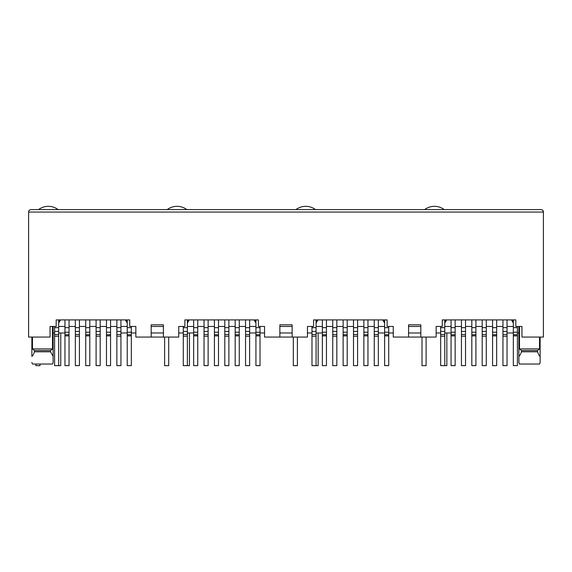<?xml version="1.0" encoding="UTF-8"?>
<svg xmlns="http://www.w3.org/2000/svg" width="572" height="572" viewBox="0 0 572 572"><rect width="100%" height="100%" fill="white"/><g stroke="black" fill="none" stroke-linecap="round" stroke-linejoin="round"><path stroke-width="0.86" d="M32.468 337.072L32.468 348.92L34.449 350.557L34.449 351.78L50.536 351.78L50.536 350.557L52.51 348.92L52.51 326.448M34.449 350.557L50.536 350.557M52.595 364.035L53.117 362.398L52.595 364.035L32.382 364.035L31.868 362.398L32.382 364.035M34.449 351.78C33.569 354.375 32.711 355.913 31.868 356.377L31.868 337.072M163.428 337.072L151.172 337.072L151.172 324.817L163.428 324.817L163.428 337.072L178.75 337.072L178.75 326.448L184.878 326.448L184.878 319.912L258.422 319.912L258.422 326.448L264.55 326.448L264.55 337.072L279.872 337.072L279.872 324.817L292.128 324.817L292.128 337.072L307.45 337.072L307.45 326.448L313.578 326.448L313.578 319.912L387.122 319.912L387.122 326.448L393.25 326.448L393.25 337.072L408.572 337.072L408.572 324.817L420.828 324.817L420.828 337.072L436.15 337.072L436.15 326.448L442.278 326.448L442.278 319.912L515.822 319.912L515.822 326.448L521.95 326.448L521.95 337.072L543.4 337.072L543.4 212.048L542.785 210.424M187.373 326.448L193.665 326.448M197.748 326.448L204.04 326.448M208.129 326.448L214.421 326.448M218.504 326.448L224.796 326.448M228.879 326.448L235.171 326.448M239.26 326.448L245.552 326.448M249.635 326.448L255.927 326.448M151.172 337.072L135.85 337.072L135.85 326.448L129.722 326.448L129.722 319.912L56.178 319.912L56.178 326.448L50.05 326.448L50.05 337.072L28.6 337.072L28.6 212.048C28.621 210.653 29.437 209.838 31.052 209.595L540.948 209.595C542.563 209.838 543.379 210.653 543.4 212.048L28.6 212.048M255.927 320.728L255.562 320.728L255.927 323.044M255.562 319.912L255.562 320.728M187.373 320.728L187.738 322.429L189.253 319.912M187.373 323.044L187.738 322.429M254.047 319.912L255.562 322.429M187.738 320.728L187.738 319.912M163.428 326.448L151.172 326.448M193.665 332.983L187.373 332.983M183.283 332.983L178.75 332.983M163.428 332.983L151.172 332.983M135.85 332.983L131.317 332.983M127.227 332.983L120.935 332.983M279.872 326.448L292.128 326.448M420.828 326.448L408.572 326.448M58.673 326.448L64.965 326.448M69.048 326.448L75.34 326.448M79.429 326.448L85.721 326.448M89.804 326.448L96.096 326.448M100.179 326.448L106.471 326.448M110.56 326.448L116.852 326.448M120.935 326.448L127.227 326.448M59.038 319.912L58.673 320.728M58.673 323.044L59.038 320.728M59.038 322.429L60.553 319.912M126.862 319.912L126.862 322.429L125.347 319.912M126.862 322.429L127.227 323.044M127.227 320.728L126.862 320.728M32.468 348.92L52.51 348.92M50.536 351.78L53.117 356.377L53.117 362.398L53.117 326.448M513.327 326.448L507.035 326.448L513.327 326.448M444.773 326.448L451.065 326.448M455.148 326.448L461.44 326.448L455.148 326.448M465.529 326.448L471.821 326.448L465.529 326.448M475.904 326.448L482.196 326.448L475.904 326.448M486.279 326.448L492.571 326.448L486.279 326.448M496.66 326.448L502.952 326.448L496.66 326.448M512.962 319.912L513.327 323.044L511.447 319.912L512.962 322.429M445.138 322.429L446.653 319.912L445.138 322.429L444.773 320.728M445.138 319.912L445.138 320.728M512.962 320.728L513.327 320.728M519.49 348.92L521.464 350.557L521.464 351.78L537.551 351.78L537.551 350.557L539.532 348.92L519.49 348.92L519.49 326.448M540.132 362.398L540.132 356.377L540.132 362.398L539.618 364.035L519.405 364.035L518.883 362.398L518.883 326.448M518.883 356.377C519.705 355.934 520.563 354.404 521.464 351.78M539.532 348.92L539.532 337.072M540.132 337.072L540.132 356.377C539.289 355.913 538.431 354.375 537.551 351.78M537.551 350.557L521.464 350.557M384.262 319.912L384.627 323.044M316.438 319.912L316.438 322.429L317.953 319.912M316.073 326.448L322.365 326.448M326.448 326.448L332.74 326.448M336.829 326.448L343.121 326.448M347.204 326.448L353.496 326.448M357.579 326.448L363.871 326.448M367.96 326.448L374.252 326.448M378.335 326.448L384.627 326.448M382.747 319.912L384.262 322.429M384.262 320.728L384.627 320.728M316.073 320.728L316.438 320.728M316.073 323.044L316.438 322.429M542.671 210.303L542.07 209.874M53.117 332.983L54.583 332.983M58.673 332.983L64.965 332.983M507.035 332.983L513.327 332.983M517.417 332.983L518.883 332.983M451.065 332.983L444.773 332.983M440.683 332.983L436.15 332.983M420.828 332.983L408.572 332.983M393.25 332.983L388.717 332.983M384.627 332.983L378.335 332.983M421.4 337.072L408 337.072M322.365 332.983L316.073 332.983M311.983 332.983L307.45 332.983M292.128 332.983L279.872 332.983M264.55 332.983L260.017 332.983M255.927 332.983L249.635 332.983M292.7 337.072L279.3 337.072M127.227 319.912L127.227 365.63L131.317 365.63L131.317 334.742L127.227 334.742M131.317 334.742L131.317 326.448M58.673 319.912L58.673 331.431L54.583 331.431L54.583 326.448M58.673 331.431L58.673 365.63L54.583 365.63L54.583 331.431M69.048 319.912L69.048 365.63L64.965 365.63L64.965 319.912M120.935 319.912L120.935 331.431L116.852 331.431L116.852 319.912M116.852 331.431L116.852 365.63L120.935 365.63L120.935 334.47L116.852 334.47M120.935 331.431L120.935 334.47M79.429 319.912L79.429 365.63L75.34 365.63L75.34 319.912M110.56 319.912L110.56 334.742L106.471 334.742L106.471 365.63L110.56 365.63L110.56 334.742M110.56 332.218L106.471 332.218L106.471 319.912M106.471 332.218L106.471 334.742M89.804 319.912L89.804 334.742L85.721 334.742L85.721 365.63L89.804 365.63L89.804 334.742M89.804 332.218L85.721 332.218L85.721 319.912M85.721 332.218L85.721 334.742M100.179 319.912L100.179 331.431L96.096 331.431L96.096 319.912M96.096 331.431L96.096 365.63L100.179 365.63L100.179 334.47L96.096 334.47M100.179 331.431L100.179 334.47M60.754 332.983L60.754 365.672L56.671 365.63M35.914 364.035L35.914 365.672L39.997 365.672L39.997 364.035M38.531 209.595A16.345 16.345 0 0 1 58.137 209.595M189.454 332.983L189.454 365.672L185.371 365.63M164.614 337.072L164.614 365.672L168.697 365.672L168.697 337.072M167.231 209.595A16.345 16.345 0 0 1 186.837 209.595M318.154 332.983L318.154 365.672L314.071 365.63M293.314 337.072L293.314 365.672L297.397 365.672L297.397 337.072M295.931 209.595A16.345 16.345 0 0 1 315.537 209.595M446.854 332.983L446.854 365.672L442.771 365.63M422.014 337.072L422.014 365.672L426.097 365.672L426.097 337.072M424.631 209.595A16.345 16.345 0 0 1 444.237 209.595M255.927 319.912L255.927 365.63L260.017 365.63L260.017 334.742L255.927 334.742M260.017 334.742L260.017 326.448M187.373 319.912L187.373 331.431L183.283 331.431L183.283 326.448M187.373 331.431L187.373 365.63L183.283 365.63L183.283 331.431M197.748 319.912L197.748 365.63L193.665 365.63L193.665 319.912M249.635 319.912L249.635 331.431L245.552 331.431L245.552 319.912M245.552 331.431L245.552 365.63L249.635 365.63L249.635 334.47L245.552 334.47M249.635 331.431L249.635 334.47M208.129 319.912L208.129 365.63L204.04 365.63L204.04 319.912M239.26 319.912L239.26 334.742L235.171 334.742L235.171 365.63L239.26 365.63L239.26 334.742M239.26 332.218L235.171 332.218L235.171 319.912M235.171 332.218L235.171 334.742M218.504 319.912L218.504 334.742L214.421 334.742L214.421 365.63L218.504 365.63L218.504 334.742M218.504 332.218L214.421 332.218L214.421 319.912M214.421 332.218L214.421 334.742M228.879 319.912L228.879 331.431L224.796 331.431L224.796 319.912M224.796 331.431L224.796 365.63L228.879 365.63L228.879 334.47L224.796 334.47M228.879 331.431L228.879 334.47M384.627 319.912L384.627 365.63L388.717 365.63L388.717 334.742L384.627 334.742M388.717 334.742L388.717 326.448M316.073 319.912L316.073 331.431L311.983 331.431L311.983 326.448M316.073 331.431L316.073 365.63L311.983 365.63L311.983 331.431M326.448 319.912L326.448 365.63L322.365 365.63L322.365 319.912M378.335 319.912L378.335 331.431L374.252 331.431L374.252 319.912M374.252 331.431L374.252 365.63L378.335 365.63L378.335 334.47L374.252 334.47M378.335 331.431L378.335 334.47M336.829 319.912L336.829 365.63L332.74 365.63L332.74 319.912M367.96 319.912L367.96 334.742L363.871 334.742L363.871 365.63L367.96 365.63L367.96 334.742M367.96 332.218L363.871 332.218L363.871 319.912M363.871 332.218L363.871 334.742M347.204 319.912L347.204 334.742L343.121 334.742L343.121 365.63L347.204 365.63L347.204 334.742M347.204 332.218L343.121 332.218L343.121 319.912M343.121 332.218L343.121 334.742M357.579 319.912L357.579 331.431L353.496 331.431L353.496 319.912M353.496 331.431L353.496 365.63L357.579 365.63L357.579 334.47L353.496 334.47M357.579 331.431L357.579 334.47M513.327 319.912L513.327 365.63L517.417 365.63L517.417 334.742L513.327 334.742M517.417 334.742L517.417 326.448M444.773 319.912L444.773 331.431L440.683 331.431L440.683 326.448M444.773 331.431L444.773 365.63L440.683 365.63L440.683 331.431M455.148 319.912L455.148 365.63L451.065 365.63L451.065 319.912M507.035 319.912L507.035 331.431L502.952 331.431L502.952 319.912M502.952 331.431L502.952 365.63L507.035 365.63L507.035 334.47L502.952 334.47M507.035 331.431L507.035 334.47M465.529 319.912L465.529 365.63L461.44 365.63L461.44 319.912M496.66 319.912L496.66 334.742L492.571 334.742L492.571 365.63L496.66 365.63L496.66 334.742M496.66 332.218L492.571 332.218L492.571 319.912M492.571 332.218L492.571 334.742M475.904 319.912L475.904 334.742L471.821 334.742L471.821 365.63L475.904 365.63L475.904 334.742M475.904 332.218L471.821 332.218L471.821 319.912M471.821 332.218L471.821 334.742M486.279 319.912L486.279 331.431L482.196 331.431L482.196 319.912M482.196 331.431L482.196 365.63L486.279 365.63L486.279 334.47L482.196 334.47M486.279 331.431L486.279 334.47M131.317 327.677L127.227 327.677M131.317 335.878L127.227 335.878M131.317 332.218L127.227 332.218M58.673 336.2L54.583 336.2M58.673 334.47L54.583 334.47M58.673 327.677L54.583 327.677M69.048 335.878L64.965 335.878M69.048 334.742L64.965 334.742M69.048 332.218L64.965 332.218M69.048 327.677L64.965 327.677M120.935 327.677L116.852 327.677M120.935 336.2L116.852 336.2M79.429 336.2L75.34 336.2M79.429 334.47L75.34 334.47M79.429 331.431L75.34 331.431M79.429 327.677L75.34 327.677M110.56 327.677L106.471 327.677M110.56 335.878L106.471 335.878M89.804 327.677L85.721 327.677M89.804 335.878L85.721 335.878M100.179 327.677L96.096 327.677M100.179 336.2L96.096 336.2M260.017 327.677L255.927 327.677M260.017 335.878L255.927 335.878M260.017 332.218L255.927 332.218M187.373 336.2L183.283 336.2M187.373 334.47L183.283 334.47M187.373 327.677L183.283 327.677M197.748 335.878L193.665 335.878M197.748 334.742L193.665 334.742M197.748 332.218L193.665 332.218M197.748 327.677L193.665 327.677M249.635 327.677L245.552 327.677M249.635 336.2L245.552 336.2M208.129 336.2L204.04 336.2M208.129 334.47L204.04 334.47M208.129 331.431L204.04 331.431M208.129 327.677L204.04 327.677M239.26 327.677L235.171 327.677M239.26 335.878L235.171 335.878M218.504 327.677L214.421 327.677M218.504 335.878L214.421 335.878M228.879 327.677L224.796 327.677M228.879 336.2L224.796 336.2M388.717 327.677L384.627 327.677M388.717 335.878L384.627 335.878M388.717 332.218L384.627 332.218M316.073 336.2L311.983 336.2M316.073 334.47L311.983 334.47M316.073 327.677L311.983 327.677M326.448 335.878L322.365 335.878M326.448 334.742L322.365 334.742M326.448 332.218L322.365 332.218M326.448 327.677L322.365 327.677M378.335 327.677L374.252 327.677M378.335 336.2L374.252 336.2M336.829 336.2L332.74 336.2M336.829 334.47L332.74 334.47M336.829 331.431L332.74 331.431M336.829 327.677L332.74 327.677M367.96 327.677L363.871 327.677M367.96 335.878L363.871 335.878M347.204 327.677L343.121 327.677M347.204 335.878L343.121 335.878M357.579 327.677L353.496 327.677M357.579 336.2L353.496 336.2M517.417 327.677L513.327 327.677M517.417 335.878L513.327 335.878M517.417 332.218L513.327 332.218M444.773 336.2L440.683 336.2M444.773 334.47L440.683 334.47M444.773 327.677L440.683 327.677M455.148 335.878L451.065 335.878M455.148 334.742L451.065 334.742M455.148 332.218L451.065 332.218M455.148 327.677L451.065 327.677M507.035 327.677L502.952 327.677M507.035 336.2L502.952 336.2M465.529 336.2L461.44 336.2M465.529 334.47L461.44 334.47M465.529 331.431L461.44 331.431M465.529 327.677L461.44 327.677M496.66 327.677L492.571 327.677M496.66 335.878L492.571 335.878M475.904 327.677L471.821 327.677M475.904 335.878L471.821 335.878M486.279 327.677L482.196 327.677M486.279 336.2L482.196 336.2"/></g></svg>
